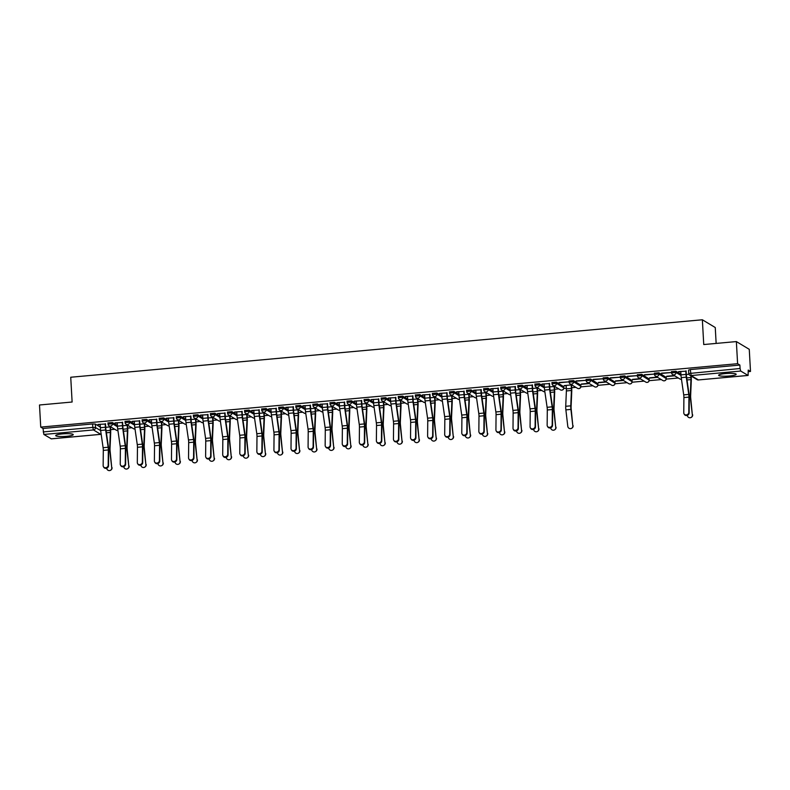 <?xml version="1.0" encoding="UTF-8"?>
<svg xmlns="http://www.w3.org/2000/svg" width="790" height="790" viewBox="0 0 790 790"><rect width="100%" height="100%" fill="white"/><g stroke="black" fill="none" stroke-linecap="round" stroke-linejoin="round"><path stroke-width="1.19" d="M117.394 425.524L112.387 422.522L108.013 422.917M134.468 423.973L129.471 420.961L125.087 421.366M151.542 422.413L146.545 419.411L142.161 419.806M168.625 420.863L163.619 417.861L159.244 418.256M185.699 419.312L180.693 416.3L176.318 416.705M202.773 417.752L197.776 414.75L193.392 415.145M219.857 416.202L214.85 413.2L210.476 413.595M236.931 414.651L231.924 411.639L227.55 412.044M254.005 413.091L249.008 410.089L244.624 410.484M271.079 411.541L266.082 408.539L261.707 408.934M288.162 409.99L283.156 406.978L278.781 407.383M305.236 408.43L300.23 405.428L295.855 405.823M322.31 406.88L317.313 403.868L312.929 404.273M339.394 405.329L334.387 402.317L330.013 402.712M356.468 403.769L351.461 400.767L347.087 401.162M373.542 402.219L368.545 399.207L364.16 399.612M390.615 400.658L385.619 397.656L381.244 398.051M407.699 399.108L402.693 396.106L398.318 396.501M424.773 397.558L419.776 394.546L415.392 394.951M441.847 395.997L436.85 392.995L432.466 393.39M458.931 394.447L453.924 391.445L449.55 391.84M476.005 392.897L470.998 389.885L466.623 390.29M493.079 391.336L488.082 388.334L483.697 388.729M510.162 389.786L505.156 386.784L500.781 387.179M527.236 388.236L522.23 385.224L517.855 385.629M544.31 386.675L539.313 383.673L534.929 384.068M563.695 386.656L556.387 382.113L552.003 382.518M580.769 385.105L573.461 380.563L569.086 380.958M597.852 383.555L590.535 379.012L586.16 379.407M614.926 381.995L607.619 377.452L603.234 377.857M632 380.444L624.692 375.902L620.318 376.297M649.084 378.894L641.766 374.351L637.392 374.746M666.158 377.334L658.85 372.791L654.466 373.196M680.921 374.243L675.924 371.241L671.549 371.636M729.417 375.991A8.789 1.353 176.8 0 0 736.171 374.292A8.789 1.353 176.8 0 0 725.388 373.571A8.789 1.353 176.8 0 0 718.624 375.27A8.789 1.353 176.8 0 0 729.417 375.991M66.478 436.307A8.789 1.353 176.8 0 0 73.243 434.609A8.789 1.353 176.8 0 0 62.459 433.898A8.789 1.353 176.8 0 0 55.695 435.596A8.789 1.353 176.8 0 0 66.478 436.307M110.61 429.671L114.797 429.286M127.684 428.121L131.871 427.736M144.768 426.56L148.954 426.185M161.841 425.01L166.028 424.625M178.915 423.46L183.102 423.075M195.999 421.9L200.176 421.524M213.073 420.349L217.26 419.964M230.147 418.789L234.334 418.414M247.231 417.238L251.408 416.863M264.304 415.688L268.491 415.303M281.378 414.128L285.565 413.753M298.452 412.578L302.639 412.202M315.536 411.027L319.713 410.642M332.61 409.467L336.797 409.092M349.684 407.916L353.871 407.531M366.767 406.366L370.945 405.981M383.841 404.806L388.028 404.431M400.915 403.256L405.102 402.87M417.989 401.705L422.176 401.32M435.073 400.145L439.26 399.77M452.147 398.594L456.334 398.209M469.221 397.034L473.407 396.659M486.304 395.484L490.481 395.109M503.378 393.934L507.565 393.548M520.452 392.373L524.639 391.998M537.526 390.823L541.713 390.448M554.61 389.272L558.797 388.887M563.764 388.433L566.331 388.206M571.683 387.712L575.87 387.337M580.838 386.883L592.944 385.777M597.912 385.332L610.018 384.226M614.995 383.772L627.102 382.676M632.069 382.222L644.176 381.116M649.143 380.671L661.25 379.565M666.217 379.111L678.333 378.015M691.22 376.84L692.307 376.741M748.308 371.646L750.5 371.448L748.219 370.076L748.1 375.447L740.714 371.043L691.132 375.556L698.429 379.941L748.021 375.428M716.145 343.423L715.256 327.524L702.359 319.772L703.742 344.549L736.359 341.576L737.603 363.696L40.734 427.104L39.5 404.994L72.117 402.021L70.735 377.245L702.359 319.772M736.359 341.576L749.266 349.328L750.5 371.448M51.311 438.825L43.855 434.451L43.016 428.476L92.608 423.963L95.314 424.072L100.31 427.084M43.016 428.476L40.734 427.104M739.884 365.059L690.292 369.572L691.132 375.556A2.252 2.173 121 0 1 688.811 373.532L740.072 368.505L739.884 365.059L737.603 363.696M740.072 368.505L740.714 371.043M686.135 371.182L678.6 371.606M661.536 373.423L671.382 372.525L661.516 373.156M674.265 375.566L666.681 376.257M644.452 374.983L654.308 374.085L644.442 374.717M657.191 377.126L649.607 377.818M627.379 376.534L637.234 375.635L627.369 376.267M640.117 378.677L632.523 379.368M610.305 378.084L620.16 377.185L610.285 377.818M623.034 380.227L615.45 380.918M593.231 379.644L603.076 378.746L593.211 379.378M605.96 381.787L598.376 382.478M576.147 381.195L586.002 380.296L576.137 380.928M588.886 383.338L581.292 384.029M559.073 382.745L568.928 381.856L559.063 382.478M571.802 384.888L564.218 385.579M549.524 383.614L541.98 384.039M532.45 385.174L524.906 385.589M515.376 386.725L507.832 387.14M498.293 388.275L490.748 388.7M481.219 389.835L473.674 390.25M464.145 391.386L456.6 391.8M447.061 392.936L439.517 393.361M429.987 394.496L422.443 394.911M412.913 396.047L405.369 396.471M395.829 397.607L388.295 398.022M378.756 399.157L371.211 399.572M361.682 400.708L354.137 401.132M344.608 402.268L337.063 402.683M327.524 403.818L319.98 404.233M310.45 405.369L302.906 405.793M293.376 406.929L285.832 407.344M276.293 408.479L268.758 408.894M259.219 410.03L251.674 410.454M242.145 411.59L234.6 412.005M225.071 413.14L217.526 413.555M207.987 414.691L200.443 415.115M190.913 416.251L183.369 416.666M173.839 417.801L166.295 418.226M156.756 419.362L149.211 419.776M139.682 420.912L132.137 421.327M122.608 422.462L115.064 422.887M105.524 424.023L97.99 424.437M110.472 427.143L111.123 427.084M127.546 425.583L128.197 425.524M144.619 424.032L145.271 423.973M161.703 422.482L162.355 422.423M178.777 420.922L179.429 420.863M195.851 419.372L196.503 419.312M212.935 417.821L213.577 417.762M230.008 416.261L230.66 416.202M247.082 414.711L247.734 414.651M264.156 413.15L264.808 413.091M281.24 411.6L281.892 411.541M298.314 410.05L298.966 409.99M315.388 408.489L316.04 408.43M332.472 406.939L333.113 406.88M349.545 405.389L350.197 405.329M366.619 403.828L367.271 403.769M383.703 402.278L384.345 402.219M400.777 400.728L401.429 400.668M417.851 399.167L418.503 399.108M434.925 397.617L435.576 397.558M452.008 396.067L452.66 396.007M469.082 394.506L469.734 394.447M486.156 392.956L486.808 392.897M503.24 391.396L503.882 391.336M520.314 389.845L520.966 389.786M537.388 388.295L538.039 388.236M554.462 386.735L555.113 386.675M564.238 385.846L566.183 385.668M571.545 385.184L572.197 385.125M581.312 384.296L589.271 383.575M598.386 382.745L606.345 382.014M615.459 381.185L623.419 380.464M632.543 379.635L640.502 378.914M649.617 378.084L657.576 377.353M666.691 376.524L674.65 375.803M678.61 371.873L680.783 371.675M688.939 374.233L686.322 374.47M690.292 369.572L688.623 370.085M554.728 386.448L549.712 386.903M541.999 384.305L544.172 384.108M537.654 387.999L532.628 388.453M524.915 385.856L527.088 385.658M520.571 389.559L515.554 390.013M507.842 387.406L510.014 387.209M503.497 391.109L498.48 391.563M490.768 388.966L492.94 388.769M486.423 392.66L481.406 393.124M473.694 390.517L475.857 390.319M469.349 394.22L464.322 394.674M456.61 392.067L458.783 391.87M452.265 395.77L447.249 396.225M439.536 393.627L441.709 393.43M435.191 397.321L430.175 397.785M422.462 395.178L424.625 394.98M418.117 398.881L413.091 399.335M405.379 396.738L407.551 396.541M401.034 400.431L396.017 400.885M388.305 398.288L390.477 398.091M383.96 401.982L378.943 402.446M371.231 399.839L373.403 399.641M366.886 403.542L361.86 403.996M354.157 401.399L356.32 401.202M349.812 405.092L344.786 405.547M337.073 402.949L339.246 402.752M332.728 406.643L327.712 407.107M319.999 404.5L322.172 404.302M315.654 408.203L310.638 408.657M302.925 406.06L305.088 405.863M298.581 409.753L293.554 410.207M285.842 407.61L288.014 407.413M281.497 411.313L276.48 411.768M268.768 409.161L270.94 408.963M264.423 412.864L259.406 413.318M251.694 410.721L253.867 410.524M247.349 414.414L242.323 414.878M234.61 412.271L236.783 412.074M230.275 415.975L225.249 416.429M217.536 413.822L219.709 413.624M213.191 417.525L208.175 417.979M200.463 415.382L202.635 415.185M196.118 419.075L191.101 419.539M183.389 416.932L185.551 416.735M179.044 420.635L174.017 421.09M166.305 418.493L168.477 418.295M161.96 422.186L156.943 422.64M149.231 420.043L151.404 419.846M144.886 423.736L139.869 424.2M132.157 421.593L134.32 421.396M127.812 425.297L122.786 425.751M115.073 423.154L117.246 422.956M110.728 426.847L105.712 427.301M97.999 424.704L100.172 424.507M680.763 371.409L680.96 374.865A7.1 1.55 84.8 0 0 681.237 377.63L683.715 394.872A4.167 0.909 -95.2 0 1 683.903 397.568L683.765 412.785A2.587 2.301 -30.7 0 0 688.801 412.331L689.147 412.903A2.587 2.301 149.3 0 1 684.407 414.464L684.061 413.881M686.125 370.915L686.332 374.608A5.629 1.234 84.8 0 0 686.55 376.8L689.028 394.042A5.629 1.234 -95.2 0 1 689.285 397.686L689.147 412.903M685.799 370.945L685.996 374.411A7.1 1.55 84.8 0 0 686.273 377.166L688.752 394.407A4.167 0.909 -95.2 0 1 688.939 397.113L688.801 412.331M692.652 414.79A2.587 2.508 57.6 0 1 691.527 417.209L691.22 417.397A2.587 2.508 -122.4 0 0 692.356 414.987L690.746 398.348A4.167 0.909 84.8 0 1 690.638 395.701L691.299 380.346A7.1 1.55 -95.2 0 0 691.27 377.738L691.181 376.06M687.31 415.352L687.32 415.441A2.587 2.508 -122.4 0 0 691.22 417.397M690.845 375.862L690.934 377.531A5.629 1.234 -95.2 0 1 690.954 379.605L690.302 394.961A5.629 1.234 84.8 0 0 690.45 398.545L692.356 414.987M544.152 383.841L544.35 387.298A7.1 1.55 84.8 0 0 544.616 390.062L547.105 407.304A4.167 0.909 -95.2 0 1 547.292 410L547.154 425.218A2.587 2.301 -30.7 0 0 552.19 424.763L552.536 425.336A2.587 2.301 149.3 0 1 547.786 426.896L547.45 426.314M549.514 383.348L549.721 387.041A5.629 1.234 84.8 0 0 549.939 389.233L552.417 406.475A5.629 1.234 -95.2 0 1 552.674 410.119L552.536 425.336M549.188 383.377L549.386 386.843A7.1 1.55 84.8 0 0 549.652 389.598L552.141 406.84A4.167 0.909 -95.2 0 1 552.329 409.536L552.19 424.763M527.078 385.392L527.266 388.858A7.1 1.55 84.8 0 0 527.542 391.613L530.021 408.855A4.167 0.909 -95.2 0 1 530.208 411.55L530.08 426.768A2.587 2.301 -30.7 0 0 535.116 426.314L535.462 426.896A2.587 2.301 149.3 0 1 530.712 428.447L530.367 427.864M532.43 384.908L532.638 388.601A5.629 1.234 84.8 0 0 532.855 390.783L535.344 408.025A5.629 1.234 -95.2 0 1 535.59 411.669L535.462 426.896M532.114 384.937L532.302 388.394A7.1 1.55 84.8 0 0 532.579 391.159L535.057 408.4A4.167 0.909 -95.2 0 1 535.245 411.096L535.116 426.314M509.994 386.942L510.192 390.408A7.1 1.55 84.8 0 0 510.468 393.163L512.947 410.405A4.167 0.909 -95.2 0 1 513.135 413.101L513.006 428.328A2.587 2.301 -30.7 0 0 518.033 427.864L518.378 428.447A2.587 2.301 149.3 0 1 513.638 429.997L513.293 429.414M515.356 386.458L515.564 390.151A5.629 1.234 84.8 0 0 515.781 392.344L518.26 409.585A5.629 1.234 -95.2 0 1 518.517 413.229L518.378 428.447M515.031 386.488L515.228 389.954A7.1 1.55 84.8 0 0 515.505 392.709L517.983 409.951A4.167 0.909 -95.2 0 1 518.171 412.647L518.033 427.864M492.921 388.502L493.118 391.959A7.1 1.55 84.8 0 0 493.394 394.724L495.873 411.965A4.167 0.909 -95.2 0 1 496.061 414.661L495.923 429.879A2.587 2.301 -30.7 0 0 500.959 429.424L501.304 429.997A2.587 2.301 149.3 0 1 496.564 431.557L496.219 430.975M498.283 388.009L498.49 391.702A5.629 1.234 84.8 0 0 498.707 393.894L501.186 411.136A5.629 1.234 -95.2 0 1 501.443 414.78L501.304 429.997M497.957 388.038L498.154 391.504A7.1 1.55 84.8 0 0 498.421 394.259L500.909 411.501A4.167 0.909 -95.2 0 1 501.097 414.197L500.959 429.424M475.847 390.053L476.034 393.519A7.1 1.55 84.8 0 0 476.311 396.274L478.789 413.516A4.167 0.909 -95.2 0 1 478.987 416.212L478.849 431.429A2.587 2.301 -30.7 0 0 483.885 430.975L484.231 431.557A2.587 2.301 149.3 0 1 479.481 433.108L479.135 432.525M481.199 389.569L481.406 393.262A5.629 1.234 84.8 0 0 481.624 395.444L484.112 412.686A5.629 1.234 -95.2 0 1 484.359 416.34L484.231 431.557M480.883 389.598L481.071 393.055A7.1 1.55 84.8 0 0 481.347 395.82L483.826 413.061A4.167 0.909 -95.2 0 1 484.013 415.757L483.885 430.975M458.773 391.603L458.96 395.069A7.1 1.55 84.8 0 0 459.237 397.824L461.716 415.066A4.167 0.909 -95.2 0 1 461.903 417.772L461.775 432.989A2.587 2.301 -30.7 0 0 466.811 432.525L467.147 433.108A2.587 2.301 149.3 0 1 462.407 434.658L462.061 434.085M464.125 391.119L464.332 394.812A5.629 1.234 84.8 0 0 464.55 397.005L467.028 414.246A5.629 1.234 -95.2 0 1 467.285 417.89L467.147 433.108M463.799 391.149L463.997 394.615A7.1 1.55 84.8 0 0 464.273 397.37L466.752 414.612A4.167 0.909 -95.2 0 1 466.939 417.308L466.811 432.525M441.689 393.163L441.887 396.62A7.1 1.55 84.8 0 0 442.163 399.385L444.642 416.626A4.167 0.909 -95.2 0 1 444.829 419.322L444.691 434.54A2.587 2.301 -30.7 0 0 449.727 434.085L450.073 434.658A2.587 2.301 149.3 0 1 445.333 436.218L444.987 435.636M447.051 392.67L447.259 396.363A5.629 1.234 84.8 0 0 447.476 398.555L449.954 415.797A5.629 1.234 -95.2 0 1 450.211 419.441L450.073 434.658M446.725 392.699L446.923 396.165A7.1 1.55 84.8 0 0 447.199 398.92L449.678 416.162A4.167 0.909 -95.2 0 1 449.865 418.868L449.727 434.085M424.615 394.714L424.813 398.18A7.1 1.55 84.8 0 0 425.079 400.935L427.568 418.177A4.167 0.909 -95.2 0 1 427.755 420.873L427.617 436.09A2.587 2.301 -30.7 0 0 432.653 435.636L432.999 436.218A2.587 2.301 149.3 0 1 428.249 437.769L427.904 437.186M429.977 394.23L430.175 397.923A5.629 1.234 84.8 0 0 430.392 400.105L432.881 417.347A5.629 1.234 -95.2 0 1 433.127 421.001L432.999 436.218M429.651 394.259L429.839 397.716A7.1 1.55 84.8 0 0 430.115 400.481L432.604 417.722A4.167 0.909 -95.2 0 1 432.792 420.418L432.653 435.636M407.541 396.274L407.729 399.73A7.1 1.55 84.8 0 0 408.005 402.485L410.484 419.727A4.167 0.909 -95.2 0 1 410.672 422.433L410.543 437.65A2.587 2.301 -30.7 0 0 415.579 437.186L415.925 437.769A2.587 2.301 149.3 0 1 411.175 439.319L410.83 438.746M412.894 395.78L413.101 399.473A5.629 1.234 84.8 0 0 413.318 401.666L415.797 418.907A5.629 1.234 -95.2 0 1 416.053 422.551L415.925 437.769M412.578 395.81L412.765 399.276A7.1 1.55 84.8 0 0 413.042 402.031L415.52 419.273A4.167 0.909 -95.2 0 1 415.708 421.969L415.579 437.186M390.457 397.824L390.655 401.29A7.1 1.55 84.8 0 0 390.932 404.046L393.41 421.287A4.167 0.909 -95.2 0 1 393.598 423.983L393.459 439.201A2.587 2.301 -30.7 0 0 398.496 438.746L398.841 439.329A2.587 2.301 149.3 0 1 394.101 440.879L393.756 440.297M395.82 397.34L396.027 401.034A5.629 1.234 84.8 0 0 396.244 403.216L398.723 420.458A5.629 1.234 -95.2 0 1 398.98 424.102L398.841 439.329M395.494 397.37L395.691 400.826A7.1 1.55 84.8 0 0 395.968 403.581L398.446 420.823A4.167 0.909 -95.2 0 1 398.634 423.529L398.496 438.746M373.384 399.375L373.581 402.841A7.1 1.55 84.8 0 0 373.848 405.596L376.336 422.838A4.167 0.909 -95.2 0 1 376.524 425.534L376.386 440.761A2.587 2.301 -30.7 0 0 381.422 440.297L381.768 440.879A2.587 2.301 149.3 0 1 377.018 442.43L376.682 441.847M378.746 398.891L378.953 402.584A5.629 1.234 84.8 0 0 379.17 404.776L381.649 422.018A5.629 1.234 -95.2 0 1 381.906 425.662L381.768 440.879M378.42 398.92L378.617 402.387A7.1 1.55 84.8 0 0 378.884 405.142L381.373 422.383A4.167 0.909 -95.2 0 1 381.56 425.079L381.422 440.297M356.31 400.935L356.497 404.391A7.1 1.55 84.8 0 0 356.774 407.156L359.253 424.398A4.167 0.909 -95.2 0 1 359.44 427.094L359.312 442.311A2.587 2.301 -30.7 0 0 364.348 441.847L364.694 442.43A2.587 2.301 149.3 0 1 359.944 443.98L359.598 443.407M361.662 400.441L361.869 404.134A5.629 1.234 84.8 0 0 362.087 406.327L364.575 423.568A5.629 1.234 -95.2 0 1 364.822 427.212L364.694 442.43M361.346 400.471L361.534 403.937A7.1 1.55 84.8 0 0 361.81 406.692L364.289 423.934A4.167 0.909 -95.2 0 1 364.476 426.63L364.348 441.847M339.226 402.485L339.424 405.951A7.1 1.55 84.8 0 0 339.7 408.707L342.179 425.948A4.167 0.909 -95.2 0 1 342.366 428.644L342.238 443.862A2.587 2.301 -30.7 0 0 347.264 443.407L347.61 443.99A2.587 2.301 149.3 0 1 342.87 445.54L342.524 444.958M344.588 402.001L344.796 405.695A5.629 1.234 84.8 0 0 345.013 407.877L347.491 425.119A5.629 1.234 -95.2 0 1 347.748 428.763L347.61 443.99M344.262 402.031L344.46 405.487A7.1 1.55 84.8 0 0 344.736 408.242L347.215 425.484A4.167 0.909 -95.2 0 1 347.403 428.19L347.264 443.407M322.152 404.036L322.35 407.502A7.1 1.55 84.8 0 0 322.626 410.257L325.105 427.499A4.167 0.909 -95.2 0 1 325.292 430.195L325.154 445.422A2.587 2.301 -30.7 0 0 330.19 444.958L330.536 445.54A2.587 2.301 149.3 0 1 325.796 447.091L325.45 446.508M327.514 403.552L327.722 407.245A5.629 1.234 84.8 0 0 327.939 409.437L330.418 426.679A5.629 1.234 -95.2 0 1 330.674 430.323L330.536 445.54M327.188 403.581L327.386 407.048A7.1 1.55 84.8 0 0 327.653 409.803L330.141 427.044A4.167 0.909 -95.2 0 1 330.329 429.74L330.19 444.958M573.115 425.672A2.587 2.508 57.6 0 1 571.99 428.081L571.683 428.279A2.587 2.508 -122.4 0 0 572.819 425.859L571.21 409.23A4.167 0.909 84.8 0 1 571.101 406.574L571.763 391.218A7.1 1.55 -95.2 0 0 571.733 388.611L571.525 384.918M566.173 385.401L566.361 388.868A5.629 1.234 -95.2 0 1 566.381 390.941L565.729 406.297A5.629 1.234 84.8 0 0 565.877 409.872L567.783 426.324A2.587 2.508 -122.4 0 0 571.683 428.279M571.21 384.947L571.397 388.413A5.629 1.234 -95.2 0 1 571.417 390.477L570.765 405.833A5.629 1.234 84.8 0 0 570.913 409.418L572.819 425.859M556.042 427.222A2.587 2.508 57.6 0 1 554.916 429.642L554.61 429.829A2.587 2.508 -122.4 0 0 555.735 427.42L554.136 410.78A4.167 0.909 84.8 0 1 554.027 408.124L554.679 392.778A7.1 1.55 -95.2 0 0 554.659 390.161L554.452 386.468M550.689 427.785L550.699 427.874A2.587 2.508 -122.4 0 0 554.61 429.829M554.126 386.498L554.323 389.964A5.629 1.234 -95.2 0 1 554.343 392.038L553.681 407.393A5.629 1.234 84.8 0 0 553.83 410.968L555.735 427.42M538.968 428.782A2.587 2.508 57.6 0 1 537.832 431.192L537.536 431.389A2.587 2.508 -122.4 0 0 538.662 428.97L537.062 412.331A4.167 0.909 84.8 0 1 536.943 409.684L537.605 394.329A7.1 1.55 -95.2 0 0 537.585 391.722L537.378 388.028M533.615 429.335L533.625 429.424A2.587 2.508 -122.4 0 0 537.536 431.389M537.052 388.058L537.249 391.514A5.629 1.234 -95.2 0 1 537.269 393.588L536.607 408.944A5.629 1.234 84.8 0 0 536.756 412.528L538.662 428.97M521.884 430.333A2.587 2.508 57.6 0 1 520.758 432.752L520.462 432.94A2.587 2.508 -122.4 0 0 521.588 430.52L519.978 413.891A4.167 0.909 84.8 0 1 519.869 411.235L520.531 395.879A7.1 1.55 -95.2 0 0 520.501 393.272L520.294 389.579M516.542 430.886L516.551 430.985A2.587 2.508 -122.4 0 0 520.462 432.94M519.978 389.608L520.166 393.074A5.629 1.234 -95.2 0 1 520.185 395.138L519.534 410.494A5.629 1.234 84.8 0 0 519.682 414.079L521.588 430.52M504.81 431.883A2.587 2.508 57.6 0 1 503.684 434.303L503.378 434.49A2.587 2.508 -122.4 0 0 504.504 432.081L502.904 415.441A4.167 0.909 84.8 0 1 502.796 412.795L503.457 397.439A7.1 1.55 -95.2 0 0 503.428 394.822L503.22 391.129M499.458 432.446L499.478 432.535A2.587 2.508 -122.4 0 0 503.378 434.49M502.894 391.159L503.092 394.625A5.629 1.234 -95.2 0 1 503.112 396.699L502.45 412.054A5.629 1.234 84.8 0 0 502.608 415.629L504.504 432.081M487.736 433.443A2.587 2.508 57.6 0 1 486.601 435.853L486.304 436.05A2.587 2.508 -122.4 0 0 487.43 433.631L485.83 416.992A4.167 0.909 84.8 0 1 485.722 414.345L486.373 398.99A7.1 1.55 -95.2 0 0 486.354 396.382L486.146 392.689M482.384 433.996L482.394 434.085A2.587 2.508 -122.4 0 0 486.304 436.05M485.82 392.719L486.018 396.175A5.629 1.234 -95.2 0 1 486.038 398.249L485.376 413.604A5.629 1.234 84.8 0 0 485.524 417.189L487.43 433.631M470.652 434.994A2.587 2.508 57.6 0 1 469.527 437.413L469.23 437.601A2.587 2.508 -122.4 0 0 470.356 435.181L468.756 418.552A4.167 0.909 84.8 0 1 468.638 415.896L469.3 400.54A7.1 1.55 -95.2 0 0 469.27 397.933L469.062 394.24M465.31 435.547L465.32 435.646A2.587 2.508 -122.4 0 0 469.23 437.601M468.747 394.269L468.934 397.735A5.629 1.234 -95.2 0 1 468.964 399.799L468.302 415.155A5.629 1.234 84.8 0 0 468.45 418.74L470.356 435.181M453.579 436.544A2.587 2.508 57.6 0 1 452.453 438.964L452.147 439.151A2.587 2.508 -122.4 0 0 453.282 436.742L451.673 420.102A4.167 0.909 84.8 0 1 451.564 417.456L452.226 402.1A7.1 1.55 -95.2 0 0 452.196 399.493L451.989 395.8M448.236 437.107L448.246 437.196A2.587 2.508 -122.4 0 0 452.147 439.151M451.673 395.829L451.86 399.286A5.629 1.234 -95.2 0 1 451.88 401.36L451.218 416.715A5.629 1.234 84.8 0 0 451.376 420.3L453.282 436.742M436.505 438.104A2.587 2.508 57.6 0 1 435.379 440.514L435.073 440.711A2.587 2.508 -122.4 0 0 436.199 438.292L434.599 421.653A4.167 0.909 84.8 0 1 434.49 419.006L435.142 403.651A7.1 1.55 -95.2 0 0 435.122 401.043L434.915 397.35M431.152 438.657L431.162 438.756A2.587 2.508 -122.4 0 0 435.073 440.711M434.589 397.38L434.786 400.836A5.629 1.234 -95.2 0 1 434.806 402.91L434.144 418.266A5.629 1.234 84.8 0 0 434.293 421.85L436.199 438.292M419.431 439.655A2.587 2.508 57.6 0 1 418.295 442.074L417.999 442.262A2.587 2.508 -122.4 0 0 419.125 439.842L417.525 423.213A4.167 0.909 84.8 0 1 417.406 420.557L418.068 405.201A7.1 1.55 -95.2 0 0 418.048 402.594L417.841 398.901M414.079 440.208L414.088 440.307A2.587 2.508 -122.4 0 0 417.999 442.262M417.515 398.93L417.713 402.396A5.629 1.234 -95.2 0 1 417.732 404.46L417.071 419.816A5.629 1.234 84.8 0 0 417.219 423.401L419.125 439.842M402.347 441.205A2.587 2.508 57.6 0 1 401.221 443.625L400.915 443.812A2.587 2.508 -122.4 0 0 402.051 441.403L400.441 424.763A4.167 0.909 84.8 0 1 400.332 422.117L400.994 406.761A7.1 1.55 -95.2 0 0 400.965 404.154L400.757 400.461M397.005 441.768L397.015 441.857A2.587 2.508 -122.4 0 0 400.915 443.812M400.441 400.49L400.629 403.947A5.629 1.234 -95.2 0 1 400.649 406.021L399.997 421.376A5.629 1.234 84.8 0 0 400.145 424.961L402.051 441.403M385.273 442.765A2.587 2.508 57.6 0 1 384.147 445.175L383.841 445.372A2.587 2.508 -122.4 0 0 384.967 442.953L383.367 426.324A4.167 0.909 84.8 0 1 383.259 423.667L383.92 408.312A7.1 1.55 -95.2 0 0 383.891 405.704L383.683 402.011M379.921 443.318L379.931 443.417A2.587 2.508 -122.4 0 0 383.841 445.372M383.357 402.041L383.555 405.507A5.629 1.234 -95.2 0 1 383.575 407.571L382.913 422.926A5.629 1.234 84.8 0 0 383.071 426.511L384.967 442.953M368.199 444.316A2.587 2.508 57.6 0 1 367.064 446.735L366.767 446.923A2.587 2.508 -122.4 0 0 367.893 444.513L366.293 427.874A4.167 0.909 84.8 0 1 366.185 425.218L366.837 409.862A7.1 1.55 -95.2 0 0 366.817 407.255L366.609 403.562M362.847 444.869L362.857 444.968A2.587 2.508 -122.4 0 0 366.767 446.923M366.284 403.591L366.481 407.057A5.629 1.234 -95.2 0 1 366.501 409.131L365.839 424.477A5.629 1.234 84.8 0 0 365.987 428.062L367.893 444.513M351.115 445.866A2.587 2.508 57.6 0 1 349.99 448.286L349.694 448.473A2.587 2.508 -122.4 0 0 350.819 446.064L349.21 429.424A4.167 0.909 84.8 0 1 349.101 426.778L349.763 411.422A7.1 1.55 -95.2 0 0 349.733 408.815L349.526 405.122M345.773 446.429L345.783 446.518A2.587 2.508 -122.4 0 0 349.694 448.473M349.21 405.151L349.397 408.608A5.629 1.234 -95.2 0 1 349.417 410.682L348.765 426.037A5.629 1.234 84.8 0 0 348.913 429.622L350.819 446.064M334.042 447.426A2.587 2.508 57.6 0 1 332.916 449.836L332.61 450.033A2.587 2.508 -122.4 0 0 333.745 447.614L332.136 430.985A4.167 0.909 84.8 0 1 332.027 428.328L332.689 412.973A7.1 1.55 -95.2 0 0 332.659 410.365L332.452 406.672M328.689 447.979L328.709 448.078A2.587 2.508 -122.4 0 0 332.61 450.033M332.126 406.702L332.323 410.168A5.629 1.234 -95.2 0 1 332.343 412.232L331.682 427.588A5.629 1.234 84.8 0 0 331.84 431.172L333.745 447.614M305.078 405.596L305.276 409.052A7.1 1.55 84.8 0 0 305.542 411.817L308.031 429.059A4.167 0.909 -95.2 0 1 308.219 431.755L308.08 446.972A2.587 2.301 -30.7 0 0 313.116 446.518L313.462 447.091A2.587 2.301 149.3 0 1 308.712 448.651L308.367 448.068M310.431 405.102L310.638 408.795A5.629 1.234 84.8 0 0 310.855 410.988L313.344 428.229A5.629 1.234 -95.2 0 1 313.591 431.873L313.462 447.091M310.115 405.132L310.302 408.598A7.1 1.55 84.8 0 0 310.579 411.353L313.057 428.595A4.167 0.909 -95.2 0 1 313.245 431.291L313.116 446.518M316.968 448.977A2.587 2.508 57.6 0 1 315.842 451.396L315.536 451.584A2.587 2.508 -122.4 0 0 316.662 449.174L315.062 432.535A4.167 0.909 84.8 0 1 314.953 429.879L315.605 414.533A7.1 1.55 -95.2 0 0 315.585 411.916L315.378 408.223M311.615 449.54L311.625 449.629A2.587 2.508 -122.4 0 0 315.536 451.584M315.052 408.252L315.25 411.718A5.629 1.234 -95.2 0 1 315.269 413.792L314.608 429.148A5.629 1.234 84.8 0 0 314.756 432.723L316.662 449.174M288.004 407.146L288.192 410.612A7.1 1.55 84.8 0 0 288.469 413.368L290.947 430.609A4.167 0.909 -95.2 0 1 291.135 433.305L291.006 448.523A2.587 2.301 -30.7 0 0 296.043 448.068L296.388 448.651A2.587 2.301 149.3 0 1 291.638 450.201L291.293 449.619M293.357 406.662L293.564 410.356A5.629 1.234 84.8 0 0 293.781 412.538L296.26 429.78A5.629 1.234 -95.2 0 1 296.517 433.424L296.388 448.651M293.041 406.692L293.228 410.148A7.1 1.55 84.8 0 0 293.505 412.913L295.983 430.155A4.167 0.909 -95.2 0 1 296.171 432.851L296.043 448.068M299.884 450.537A2.587 2.508 57.6 0 1 298.758 452.947L298.462 453.144A2.587 2.508 -122.4 0 0 299.588 450.725L297.988 434.085A4.167 0.909 84.8 0 1 297.87 431.439L298.531 416.083A7.1 1.55 -95.2 0 0 298.501 413.476L298.304 409.783M294.542 451.09L294.551 451.179A2.587 2.508 -122.4 0 0 298.462 453.144M297.978 409.812L298.166 413.269A5.629 1.234 -95.2 0 1 298.195 415.343L297.534 430.698A5.629 1.234 84.8 0 0 297.682 434.283L299.588 450.725M270.921 408.697L271.118 412.163A7.1 1.55 84.8 0 0 271.395 414.918L273.873 432.16A4.167 0.909 -95.2 0 1 274.061 434.856L273.923 450.083A2.587 2.301 -30.7 0 0 278.959 449.619L279.304 450.201A2.587 2.301 149.3 0 1 274.565 451.752L274.219 451.169M276.283 408.213L276.49 411.906A5.629 1.234 84.8 0 0 276.707 414.098L279.186 431.34A5.629 1.234 -95.2 0 1 279.443 434.984L279.304 450.201M275.957 408.242L276.154 411.709A7.1 1.55 84.8 0 0 276.431 414.464L278.91 431.705A4.167 0.909 -95.2 0 1 279.097 434.401L278.959 449.619M282.81 452.087A2.587 2.508 57.6 0 1 281.684 454.507L281.378 454.694A2.587 2.508 -122.4 0 0 282.514 452.275L280.904 435.646A4.167 0.909 84.8 0 1 280.796 432.989L281.457 417.634A7.1 1.55 -95.2 0 0 281.428 415.026L281.22 411.333M277.468 452.64L277.478 452.739A2.587 2.508 -122.4 0 0 281.378 454.694M280.904 411.363L281.092 414.829A5.629 1.234 -95.2 0 1 281.112 416.893L280.46 432.249A5.629 1.234 84.8 0 0 280.608 435.833L282.514 452.275M253.847 410.257L254.044 413.713A7.1 1.55 84.8 0 0 254.311 416.478L256.799 433.72A4.167 0.909 -95.2 0 1 256.987 436.416L256.849 451.633A2.587 2.301 -30.7 0 0 261.885 451.179L262.231 451.752A2.587 2.301 149.3 0 1 257.481 453.312L257.145 452.729M259.209 409.763L259.416 413.456A5.629 1.234 84.8 0 0 259.634 415.649L262.112 432.89A5.629 1.234 -95.2 0 1 262.369 436.534L262.231 451.752M258.883 409.793L259.081 413.259A7.1 1.55 84.8 0 0 259.347 416.014L261.836 433.256A4.167 0.909 -95.2 0 1 262.023 435.952L261.885 451.179M265.736 453.638A2.587 2.508 57.6 0 1 264.611 456.057L264.304 456.245A2.587 2.508 -122.4 0 0 265.43 453.835L263.83 437.196A4.167 0.909 84.8 0 1 263.722 434.549L264.374 419.194A7.1 1.55 -95.2 0 0 264.354 416.577L264.146 412.884M260.384 454.201L260.394 454.29A2.587 2.508 -122.4 0 0 264.304 456.245M263.821 412.913L264.018 416.379A5.629 1.234 -95.2 0 1 264.038 418.453L263.376 433.809A5.629 1.234 84.8 0 0 263.524 437.384L265.43 453.835M236.773 411.807L236.961 415.273A7.1 1.55 84.8 0 0 237.237 418.029L239.716 435.27A4.167 0.909 -95.2 0 1 239.903 437.966L239.775 453.184A2.587 2.301 -30.7 0 0 244.811 452.729L245.157 453.312A2.587 2.301 149.3 0 1 240.407 454.862L240.061 454.28M242.125 411.323L242.333 415.017A5.629 1.234 84.8 0 0 242.55 417.199L245.038 434.441A5.629 1.234 -95.2 0 1 245.285 438.094L245.157 453.312M241.809 411.353L241.997 414.809A7.1 1.55 84.8 0 0 242.273 417.574L244.752 434.816A4.167 0.909 -95.2 0 1 244.94 437.512L244.811 452.729M248.662 455.198A2.587 2.508 57.6 0 1 247.527 457.608L247.231 457.805A2.587 2.508 -122.4 0 0 248.356 455.386L246.757 438.746A4.167 0.909 84.8 0 1 246.638 436.1L247.3 420.744A7.1 1.55 -95.2 0 0 247.28 418.137L247.072 414.444M243.31 455.751L243.32 455.84A2.587 2.508 -122.4 0 0 247.231 457.805M246.747 414.474L246.944 417.93A5.629 1.234 -95.2 0 1 246.964 420.004L246.302 435.359A5.629 1.234 84.8 0 0 246.45 438.944L248.356 455.386M219.689 413.358L219.887 416.824A7.1 1.55 84.8 0 0 220.163 419.579L222.642 436.821A4.167 0.909 -95.2 0 1 222.829 439.526L222.701 454.744A2.587 2.301 -30.7 0 0 227.727 454.28L228.073 454.862A2.587 2.301 149.3 0 1 223.333 456.413L222.987 455.84M225.051 412.874L225.259 416.567A5.629 1.234 84.8 0 0 225.476 418.759L227.955 436.001A5.629 1.234 -95.2 0 1 228.211 439.645L228.073 454.862M224.725 412.903L224.923 416.37A7.1 1.55 84.8 0 0 225.199 419.125L227.678 436.366A4.167 0.909 -95.2 0 1 227.866 439.062L227.727 454.28M231.579 456.748A2.587 2.508 57.6 0 1 230.453 459.168L230.157 459.355A2.587 2.508 -122.4 0 0 231.282 456.936L229.673 440.307A4.167 0.909 84.8 0 1 229.564 437.65L230.226 422.295A7.1 1.55 -95.2 0 0 230.196 419.688L229.989 415.994M226.236 457.301L226.246 457.4A2.587 2.508 -122.4 0 0 230.157 459.355M229.673 416.024L229.86 419.49A5.629 1.234 -95.2 0 1 229.88 421.554L229.228 436.91A5.629 1.234 84.8 0 0 229.377 440.494L231.282 456.936M202.615 414.918L202.813 418.374A7.1 1.55 84.8 0 0 203.089 421.139L205.568 438.381A4.167 0.909 -95.2 0 1 205.756 441.077L205.617 456.294A2.587 2.301 -30.7 0 0 210.654 455.84L210.999 456.413A2.587 2.301 149.3 0 1 206.259 457.973L205.914 457.39M207.977 414.424L208.185 418.117A5.629 1.234 84.8 0 0 208.402 420.31L210.881 437.551A5.629 1.234 -95.2 0 1 211.137 441.195L210.999 456.413M207.651 414.454L207.849 417.92A7.1 1.55 84.8 0 0 208.116 420.675L210.604 437.917A4.167 0.909 -95.2 0 1 210.792 440.623L210.654 455.84M214.505 458.299A2.587 2.508 57.6 0 1 213.379 460.718L213.073 460.906A2.587 2.508 -122.4 0 0 214.199 458.496L212.599 441.857A4.167 0.909 84.8 0 1 212.49 439.21L213.152 423.855A7.1 1.55 -95.2 0 0 213.122 421.248L212.915 417.555M209.153 458.862L209.172 458.951A2.587 2.508 -122.4 0 0 213.073 460.906M212.589 417.584L212.786 421.04A5.629 1.234 -95.2 0 1 212.806 423.114L212.145 438.47A5.629 1.234 84.8 0 0 212.303 442.054L214.199 458.496M185.541 416.468L185.729 419.934A7.1 1.55 84.8 0 0 186.006 422.69L188.494 439.931A4.167 0.909 -95.2 0 1 188.682 442.627L188.543 457.844A2.587 2.301 -30.7 0 0 193.58 457.39L193.925 457.973A2.587 2.301 149.3 0 1 189.175 459.523L188.83 458.941M190.894 415.984L191.101 419.678A5.629 1.234 84.8 0 0 191.318 421.86L193.807 439.102A5.629 1.234 -95.2 0 1 194.054 442.756L193.925 457.973M190.578 416.014L190.765 419.47A7.1 1.55 84.8 0 0 191.042 422.235L193.52 439.477A4.167 0.909 -95.2 0 1 193.708 442.173L193.58 457.39M197.431 459.859A2.587 2.508 57.6 0 1 196.295 462.269L195.999 462.466A2.587 2.508 -122.4 0 0 197.125 460.047L195.525 443.407A4.167 0.909 84.8 0 1 195.416 440.761L196.068 425.405A7.1 1.55 -95.2 0 0 196.048 422.798L195.841 419.105M192.079 460.412L192.089 460.511A2.587 2.508 -122.4 0 0 195.999 462.466M195.515 419.135L195.713 422.591A5.629 1.234 -95.2 0 1 195.732 424.665L195.071 440.02A5.629 1.234 84.8 0 0 195.219 443.605L197.125 460.047M168.468 418.029L168.655 421.485A7.1 1.55 84.8 0 0 168.932 424.24L171.41 441.482A4.167 0.909 -95.2 0 1 171.598 444.187L171.469 459.405A2.587 2.301 -30.7 0 0 176.506 458.941L176.842 459.523A2.587 2.301 149.3 0 1 172.102 461.074L171.756 460.501M173.82 417.535L174.027 421.228A5.629 1.234 84.8 0 0 174.244 423.42L176.723 440.662A5.629 1.234 -95.2 0 1 176.98 444.306L176.842 459.523M173.494 417.564L173.691 421.031A7.1 1.55 84.8 0 0 173.968 423.786L176.447 441.027A4.167 0.909 -95.2 0 1 176.634 443.723L176.506 458.941M180.347 461.409A2.587 2.508 57.6 0 1 179.221 463.829L178.925 464.016A2.587 2.508 -122.4 0 0 180.051 461.597L178.451 444.968A4.167 0.909 84.8 0 1 178.333 442.311L178.994 426.956A7.1 1.55 -95.2 0 0 178.965 424.349L178.757 420.655M175.005 461.962L175.015 462.061A2.587 2.508 -122.4 0 0 178.925 464.016M178.441 420.685L178.629 424.151A5.629 1.234 -95.2 0 1 178.659 426.215L177.997 441.571A5.629 1.234 84.8 0 0 178.145 445.155L180.051 461.597M151.384 419.579L151.581 423.045A7.1 1.55 84.8 0 0 151.858 425.8L154.336 443.042A4.167 0.909 -95.2 0 1 154.524 445.738L154.386 460.955A2.587 2.301 -30.7 0 0 159.422 460.501L159.768 461.084A2.587 2.301 149.3 0 1 155.028 462.634L154.682 462.051M156.746 419.095L156.953 422.788A5.629 1.234 84.8 0 0 157.171 424.971L159.649 442.212A5.629 1.234 -95.2 0 1 159.906 445.856L159.768 461.084M156.42 419.125L156.618 422.581A7.1 1.55 84.8 0 0 156.894 425.336L159.373 442.578A4.167 0.909 -95.2 0 1 159.56 445.284L159.422 460.501M163.273 462.96A2.587 2.508 57.6 0 1 162.148 465.379L161.841 465.567A2.587 2.508 -122.4 0 0 162.977 463.157L161.367 446.518A4.167 0.909 84.8 0 1 161.259 443.871L161.92 428.516A7.1 1.55 -95.2 0 0 161.891 425.909L161.683 422.216M157.931 463.523L157.941 463.612A2.587 2.508 -122.4 0 0 161.841 465.567M161.367 422.245L161.555 425.701A5.629 1.234 -95.2 0 1 161.575 427.775L160.913 443.131A5.629 1.234 84.8 0 0 161.071 446.715L162.977 463.157M134.31 421.129L134.507 424.595A7.1 1.55 84.8 0 0 134.774 427.351L137.263 444.592A4.167 0.909 -95.2 0 1 137.45 447.288L137.312 462.515A2.587 2.301 -30.7 0 0 142.348 462.051L142.694 462.634A2.587 2.301 149.3 0 1 137.944 464.184L137.598 463.602M139.672 420.645L139.869 424.339A5.629 1.234 84.8 0 0 140.087 426.531L142.575 443.773A5.629 1.234 -95.2 0 1 142.822 447.416L142.694 462.634M139.346 420.675L139.534 424.141A7.1 1.55 84.8 0 0 139.81 426.896L142.299 444.138A4.167 0.909 -95.2 0 1 142.486 446.834L142.348 462.051M146.199 464.52A2.587 2.508 57.6 0 1 145.074 466.93L144.768 467.127A2.587 2.508 -122.4 0 0 145.893 464.708L144.294 448.078A4.167 0.909 84.8 0 1 144.185 445.422L144.837 430.066A7.1 1.55 -95.2 0 0 144.817 427.459L144.609 423.766M140.847 465.073L140.857 465.172A2.587 2.508 -122.4 0 0 144.768 467.127M144.284 423.796L144.481 427.262A5.629 1.234 -95.2 0 1 144.501 429.326L143.839 444.681A5.629 1.234 84.8 0 0 143.987 448.266L145.893 464.708M117.236 422.69L117.424 426.146A7.1 1.55 84.8 0 0 117.7 428.911L120.179 446.153A4.167 0.909 -95.2 0 1 120.366 448.848L120.238 464.066A2.587 2.301 -30.7 0 0 125.274 463.602L125.62 464.184A2.587 2.301 149.3 0 1 120.87 465.735L120.524 465.162M122.588 422.196L122.796 425.889A5.629 1.234 84.8 0 0 123.013 428.081L125.492 445.323A5.629 1.234 -95.2 0 1 125.748 448.967L125.62 464.184M122.272 422.225L122.46 425.692A7.1 1.55 84.8 0 0 122.736 428.447L125.215 445.688A4.167 0.909 -95.2 0 1 125.403 448.384L125.274 463.602M129.125 466.07A2.587 2.508 57.6 0 1 127.99 468.49L127.694 468.677A2.587 2.508 -122.4 0 0 128.819 466.268L127.22 449.629A4.167 0.909 84.8 0 1 127.101 446.972L127.763 431.617A7.1 1.55 -95.2 0 0 127.743 429.01L127.536 425.316M123.773 466.623L123.783 466.722A2.587 2.508 -122.4 0 0 127.694 468.677M127.21 425.346L127.407 428.812A5.629 1.234 -95.2 0 1 127.427 430.886L126.765 446.232A5.629 1.234 84.8 0 0 126.914 449.816L128.819 466.268M100.152 424.24L100.35 427.706A7.1 1.55 84.8 0 0 100.626 430.461L103.105 447.703A4.167 0.909 -95.2 0 1 103.293 450.399L103.154 465.616A2.587 2.301 -30.7 0 0 108.191 465.162L108.536 465.745A2.587 2.301 149.3 0 1 103.796 467.295L103.451 466.712M105.514 423.756L105.722 427.449A5.629 1.234 84.8 0 0 105.939 429.632L108.418 446.873A5.629 1.234 -95.2 0 1 108.674 450.517L108.536 465.745M105.189 423.786L105.386 427.242A7.1 1.55 84.8 0 0 105.663 429.997L108.141 447.239A4.167 0.909 -95.2 0 1 108.329 449.945L108.191 465.162M112.042 467.621A2.587 2.508 57.6 0 1 110.916 470.04L110.61 470.228A2.587 2.508 -122.4 0 0 111.746 467.818L110.136 451.179A4.167 0.909 84.8 0 1 110.027 448.532L110.689 433.177A7.1 1.55 -95.2 0 0 110.659 430.57L110.452 426.876M106.699 468.184L106.709 468.273A2.587 2.508 -122.4 0 0 110.61 470.228M110.136 426.906L110.324 430.362A5.629 1.234 -95.2 0 1 110.343 432.436L109.692 447.792A5.629 1.234 84.8 0 0 109.84 451.376L111.746 467.818M117.937 430.52A2.252 2.173 -59 0 1 116.406 430.264L109.109 425.869A2.252 2.173 -59 0 1 108.082 424.141L112.457 423.746L117.463 426.748M112.387 422.522L112.457 423.746A2.252 2.173 121 0 1 110.393 426.166A2.252 2.173 -59 0 1 109.109 425.869A2.252 2.252 0 0 1 108.023 424.062L107.953 422.848M135.011 428.96A2.252 2.173 -59 0 1 133.49 428.703L126.183 424.319A2.252 2.173 -59 0 1 125.156 422.591L129.53 422.186L134.547 425.198M129.471 420.961L129.53 422.186A2.252 2.173 121 0 1 127.467 424.605A2.252 2.173 -59 0 1 126.183 424.319A2.252 2.252 0 0 1 125.097 422.512L125.027 421.287M152.085 427.41A2.252 2.173 -59 0 1 150.564 427.153L143.267 422.769A2.252 2.173 -59 0 1 142.23 421.031L146.614 420.635L151.621 423.647M146.545 419.411L146.614 420.635A2.252 2.173 121 0 1 144.55 423.055A2.252 2.173 -59 0 1 143.267 422.769A2.252 2.252 0 0 1 142.17 420.961L142.101 419.737M169.159 425.859A2.252 2.173 -59 0 1 167.638 425.603L160.34 421.208A2.252 2.173 -59 0 1 159.313 419.48L163.688 419.075L168.695 422.087M163.619 417.861L163.688 419.075A2.252 2.173 121 0 1 161.624 421.505A2.252 2.173 -59 0 1 160.34 421.208A2.252 2.252 0 0 1 159.254 419.401L159.185 418.187M186.243 424.299A2.252 2.173 -59 0 1 184.722 424.042L177.414 419.658A2.252 2.173 -59 0 1 176.387 417.92L180.762 417.525L185.769 420.537M180.693 416.3L180.762 417.525A2.252 2.173 121 0 1 178.698 419.944A2.252 2.173 -59 0 1 177.414 419.658A2.252 2.252 0 0 1 176.328 417.851L176.259 416.626M203.316 422.749A2.252 2.173 -59 0 1 201.796 422.492L194.488 418.098A2.252 2.173 -59 0 1 193.461 416.37L197.846 415.975L202.852 418.986M197.776 414.75L197.846 415.975A2.252 2.173 121 0 1 195.782 418.394A2.252 2.173 -59 0 1 194.488 418.098A2.252 2.252 0 0 1 193.402 416.3L193.333 415.076M220.39 421.188A2.252 2.173 -59 0 1 218.869 420.942L211.572 416.547A2.252 2.173 -59 0 1 210.545 414.819L214.919 414.414L219.926 417.426M214.85 413.2L214.919 414.414A2.252 2.173 121 0 1 212.856 416.844A2.252 2.173 -59 0 1 211.572 416.547A2.252 2.252 0 0 1 210.476 414.74L210.417 413.526M237.474 419.638A2.252 2.173 -59 0 1 235.943 419.381L228.646 414.997A2.252 2.173 -59 0 1 227.619 413.259L231.993 412.864L237 415.876M231.924 411.639L231.993 412.864A2.252 2.173 121 0 1 229.93 415.283A2.252 2.173 -59 0 1 228.646 414.997A2.252 2.252 0 0 1 227.56 413.19L227.49 411.965M253.027 417.831A2.252 2.252 0 0 0 254.548 418.117A2.252 2.173 -59 0 1 253.027 417.831L245.72 413.437A2.252 2.173 -59 0 1 244.693 411.709L249.077 411.313L254.084 414.316M249.008 410.089L249.077 411.313A2.252 2.173 121 0 1 247.003 413.733A2.252 2.173 -59 0 1 245.72 413.437A2.252 2.252 0 0 1 244.633 411.639L244.564 410.415M271.622 416.528A2.252 2.173 -59 0 1 270.101 416.271L262.803 411.886A2.252 2.173 -59 0 1 261.767 410.158L266.151 409.753L271.158 412.765M266.082 408.539L266.151 409.753A2.252 2.173 121 0 1 264.087 412.183A2.252 2.173 -59 0 1 262.803 411.886A2.252 2.252 0 0 1 261.707 410.079L261.638 408.855M287.175 414.72A2.252 2.252 0 0 0 288.706 415.017A2.252 2.173 -59 0 1 287.175 414.72L279.877 410.336A2.252 2.173 -59 0 1 278.85 408.598L283.225 408.203L288.231 411.215M283.156 406.978L283.225 408.203A2.252 2.173 121 0 1 281.161 410.622A2.252 2.173 -59 0 1 279.877 410.336A2.252 2.252 0 0 1 278.791 408.529L278.722 407.304M305.779 413.427A2.252 2.173 -59 0 1 304.259 413.17L296.951 408.776A2.252 2.173 -59 0 1 295.924 407.048L300.299 406.653L305.315 409.654M300.23 405.428L300.299 406.653A2.252 2.173 121 0 1 298.235 409.072A2.252 2.173 -59 0 1 296.951 408.776A2.252 2.252 0 0 1 295.865 406.978L295.796 405.754M321.332 411.61A2.252 2.252 0 0 0 322.863 411.906A2.252 2.173 -59 0 1 321.332 411.61L314.025 407.225A2.252 2.173 -59 0 1 312.998 405.497L317.382 405.092L322.389 408.104M317.313 403.868L317.382 405.092A2.252 2.173 121 0 1 315.319 407.522A2.252 2.173 -59 0 1 314.025 407.225A2.252 2.252 0 0 1 312.939 405.418L312.87 404.194M339.927 410.316A2.252 2.173 -59 0 1 338.406 410.059L331.109 405.675A2.252 2.173 -59 0 1 330.082 403.937L334.456 403.542L339.463 406.554M334.387 402.317L334.456 403.542A2.252 2.173 121 0 1 332.393 405.961A2.252 2.173 -59 0 1 331.109 405.675A2.252 2.252 0 0 1 330.022 403.868L329.953 402.643M355.48 408.509A2.252 2.252 0 0 0 357.011 408.795A2.252 2.173 -59 0 1 355.48 408.509L348.183 404.115A2.252 2.173 -59 0 1 347.156 402.387L351.53 401.992L356.537 404.994M351.461 400.767L351.53 401.992A2.252 2.173 121 0 1 349.466 404.411A2.252 2.173 -59 0 1 348.183 404.115A2.252 2.252 0 0 1 347.096 402.308L347.027 401.093M374.085 407.206A2.252 2.173 -59 0 1 372.564 406.949L365.257 402.564A2.252 2.173 -59 0 1 364.229 400.836L368.614 400.431L373.621 403.443M368.545 399.207L368.614 400.431A2.252 2.173 121 0 1 366.54 402.851A2.252 2.173 -59 0 1 365.257 402.564A2.252 2.252 0 0 1 364.17 400.757L364.101 399.533M389.638 405.398A2.252 2.252 0 0 0 391.168 405.685A2.252 2.173 -59 0 1 389.638 405.398L382.34 401.014A2.252 2.173 -59 0 1 381.303 399.276L385.688 398.881L390.695 401.893M385.619 397.656L385.688 398.881A2.252 2.173 121 0 1 383.624 401.3A2.252 2.173 -59 0 1 382.34 401.014A2.252 2.252 0 0 1 381.244 399.207L381.175 397.982M408.242 404.105A2.252 2.173 -59 0 1 406.712 403.848L399.414 399.454A2.252 2.173 -59 0 1 398.387 397.726L402.762 397.321L407.768 400.332M402.693 396.106L402.762 397.321A2.252 2.173 121 0 1 400.698 399.75A2.252 2.173 -59 0 1 399.414 399.454A2.252 2.252 0 0 1 398.328 397.647L398.259 396.432M425.316 402.545A2.252 2.173 -59 0 1 423.796 402.288L416.488 397.903A2.252 2.173 -59 0 1 415.461 396.165L419.836 395.77L424.852 398.782M419.776 394.546L419.836 395.77A2.252 2.173 121 0 1 417.772 398.19A2.252 2.173 -59 0 1 416.488 397.903A2.252 2.252 0 0 1 415.402 396.096L415.333 394.872M442.39 400.994A2.252 2.173 -59 0 1 440.869 400.737L433.572 396.343A2.252 2.173 -59 0 1 432.535 394.615L436.919 394.22L441.926 397.232M436.85 392.995L436.919 394.22A2.252 2.173 121 0 1 434.856 396.639A2.252 2.173 -59 0 1 433.572 396.343A2.252 2.252 0 0 1 432.476 394.546L432.406 393.321M459.464 399.434A2.252 2.173 -59 0 1 457.943 399.187L450.646 394.793A2.252 2.173 -59 0 1 449.619 393.065L453.993 392.66L459 395.672M453.924 391.445L453.993 392.66A2.252 2.173 121 0 1 451.929 395.089A2.252 2.173 -59 0 1 450.646 394.793A2.252 2.252 0 0 1 449.559 392.986L449.49 391.771M476.548 397.884A2.252 2.173 -59 0 1 475.027 397.627L467.719 393.242A2.252 2.173 -59 0 1 466.693 391.504L471.067 391.109L476.074 394.121M470.998 389.885L471.067 391.109A2.252 2.173 121 0 1 469.003 393.529A2.252 2.173 -59 0 1 467.719 393.242A2.252 2.252 0 0 1 466.633 391.435L466.564 390.211M493.622 396.333A2.252 2.173 -59 0 1 492.101 396.076L484.793 391.682A2.252 2.173 -59 0 1 483.766 389.954L488.151 389.559L493.158 392.561M488.082 388.334L488.151 389.559A2.252 2.173 121 0 1 486.087 391.978A2.252 2.173 -59 0 1 484.793 391.682A2.252 2.252 0 0 1 483.707 389.885L483.638 388.66M510.695 394.773A2.252 2.173 -59 0 1 509.175 394.516L501.877 390.132A2.252 2.173 -59 0 1 500.85 388.404L505.225 387.999L510.231 391.01M505.156 386.784L505.225 387.999A2.252 2.173 121 0 1 503.161 390.428A2.252 2.173 -59 0 1 501.877 390.132A2.252 2.252 0 0 1 500.781 388.325L500.722 387.1M527.779 393.223A2.252 2.173 -59 0 1 526.249 392.966L518.951 388.581A2.252 2.173 -59 0 1 517.924 386.843L522.299 386.448L527.305 389.46M522.23 385.224L522.299 386.448A2.252 2.173 121 0 1 520.235 388.868A2.252 2.173 -59 0 1 518.951 388.581A2.252 2.252 0 0 1 517.865 386.774L517.796 385.55M543.332 391.415A2.252 2.252 0 0 0 544.853 391.702A2.252 2.173 -59 0 1 543.332 391.415L536.025 387.021A2.252 2.173 -59 0 1 534.998 385.293L539.382 384.898L544.389 387.9M539.313 383.673L539.382 384.898A2.252 2.173 121 0 1 537.309 387.317A2.252 2.173 -59 0 1 536.025 387.021A2.252 2.252 0 0 1 534.939 385.224L534.87 383.999M563.685 386.507L563.754 387.732A2.252 2.173 -59 0 1 560.406 389.855L553.109 385.471A2.252 2.173 -59 0 1 552.072 383.743L556.456 383.338L563.764 387.89M556.387 382.113L556.456 383.338A2.252 2.173 121 0 1 554.392 385.767A2.252 2.173 -59 0 1 553.109 385.471A2.252 2.252 0 0 1 552.013 383.663L551.943 382.439M580.769 384.957L580.828 386.172A2.252 2.173 -59 0 1 577.48 388.305L570.183 383.92A2.252 2.173 -59 0 1 569.156 382.182L573.53 381.787L580.838 386.33M573.461 380.563L573.53 381.787A2.252 2.173 121 0 1 571.466 384.207A2.252 2.173 -59 0 1 570.183 383.92A2.252 2.252 0 0 1 569.096 382.113L569.027 380.889M597.842 383.397L597.912 384.621A2.252 2.173 -59 0 1 594.564 386.754L587.256 382.36A2.252 2.173 -59 0 1 586.229 380.632L590.604 380.237L597.912 384.779M590.535 379.012L590.604 380.237A2.252 2.173 121 0 1 588.54 382.656A2.252 2.173 -59 0 1 587.256 382.36A2.252 2.252 0 0 1 586.17 380.553L586.101 379.338M614.916 381.847L614.985 383.071A2.252 2.173 -59 0 1 611.638 385.194L604.33 380.81A2.252 2.173 -59 0 1 603.303 379.082L607.688 378.677L614.985 383.219M607.619 377.452L607.688 378.677A2.252 2.173 121 0 1 605.624 381.096A2.252 2.173 -59 0 1 604.33 380.81A2.252 2.252 0 0 1 603.244 379.003L603.175 377.778M631.99 380.286L632.059 381.511A2.252 2.173 -59 0 1 628.712 383.644L621.414 379.259A2.252 2.173 -59 0 1 620.387 377.521L624.762 377.126L632.069 381.669M624.692 375.902L624.762 377.126A2.252 2.173 121 0 1 622.698 379.546A2.252 2.173 -59 0 1 621.414 379.259A2.252 2.252 0 0 1 620.328 377.452L620.259 376.228M649.074 378.736L649.143 379.96A2.252 2.173 -59 0 1 645.786 382.093L638.488 377.699A2.252 2.173 -59 0 1 637.461 375.971L641.836 375.566L649.143 380.118M641.766 374.351L641.836 375.566A2.252 2.173 121 0 1 639.772 377.995A2.252 2.173 -59 0 1 638.488 377.699A2.252 2.252 0 0 1 637.402 375.892L637.332 374.677M666.148 377.185L666.217 378.41A2.252 2.173 -59 0 1 662.869 380.533L655.562 376.149A2.252 2.173 -59 0 1 654.535 374.411L658.919 374.016L666.217 378.558M658.85 372.791L658.919 374.016A2.252 2.173 121 0 1 656.846 376.435A2.252 2.173 -59 0 1 655.562 376.149A2.252 2.252 0 0 1 654.476 374.341L654.406 373.117M679.943 378.983A2.252 2.252 0 0 0 681.474 379.269A2.252 2.173 -59 0 1 679.943 378.983L672.645 374.588A2.252 2.173 -59 0 1 671.609 372.86L675.993 372.465L681 375.477M675.924 371.241L675.993 372.465A2.252 2.173 121 0 1 673.929 374.885A2.252 2.173 -59 0 1 672.645 374.588A2.252 2.252 0 0 1 671.549 372.791L671.48 371.567M95.314 424.072L95.501 427.518L100.646 430.609M51.152 438.845L100.745 434.332L93.437 429.938L43.855 434.451M92.608 423.963L92.805 427.41L95.501 427.518A2.252 2.173 -59 0 1 93.437 429.938L92.805 427.41L43.213 431.923M748.1 375.447L698.429 379.941A2.252 2.173 121 0 1 697.145 379.654A2.252 2.252 0 0 0 698.508 379.96L698.587 379.931M685.996 374.411L680.96 374.865M688.752 394.407L683.715 394.872M686.273 377.166L681.237 377.63M688.939 397.113L683.903 397.568M686.707 377.916L690.934 377.531M689.275 398.644L690.45 398.545M689.157 395.059L690.302 394.961M687.004 379.96L690.954 379.605M549.386 386.843L544.35 387.298M552.141 406.84L547.105 407.304M549.652 389.598L544.616 390.062M552.329 409.536L547.292 410M532.302 388.394L527.266 388.858M535.057 408.4L530.021 408.855M532.579 391.159L527.542 391.613M535.245 411.096L530.208 411.55M515.228 389.954L510.192 390.408M517.983 409.951L512.947 410.405M515.505 392.709L510.468 393.163M518.171 412.647L513.135 413.101M498.154 391.504L493.118 391.959M500.909 411.501L495.873 411.965M498.421 394.259L493.394 394.724M501.097 414.197L496.061 414.661M481.071 393.055L476.034 393.519M483.826 413.061L478.789 413.516M481.347 395.82L476.311 396.274M484.013 415.757L478.987 416.212M463.997 394.615L458.96 395.069M466.752 414.612L461.716 415.066M464.273 397.37L459.237 397.824M466.939 417.308L461.903 417.772M446.923 396.165L441.887 396.62M449.678 416.162L444.642 416.626M447.199 398.92L442.163 399.385M449.865 418.868L444.829 419.322M429.839 397.716L424.813 398.18M432.604 417.722L427.568 418.177M430.115 400.481L425.079 400.935M432.792 420.418L427.755 420.873M412.765 399.276L407.729 399.73M415.52 419.273L410.484 419.727M413.042 402.031L408.005 402.485M415.708 421.969L410.672 422.433M395.691 400.826L390.655 401.29M398.446 420.823L393.41 421.287M395.968 403.581L390.932 404.046M398.634 423.529L393.598 423.983M378.617 402.387L373.581 402.841M381.373 422.383L376.336 422.838M378.884 405.142L373.848 405.596M381.56 425.079L376.524 425.534M361.534 403.937L356.497 404.391M364.289 423.934L359.253 424.398M361.81 406.692L356.774 407.156M364.476 426.63L359.44 427.094M344.46 405.487L339.424 405.951M347.215 425.484L342.179 425.948M344.736 408.242L339.7 408.707M347.403 428.19L342.366 428.644M327.386 407.048L322.35 407.502M330.141 427.044L325.105 427.499M327.653 409.803L322.626 410.257M330.329 429.74L325.292 430.195M566.361 388.868L571.397 388.413M565.877 409.872L570.913 409.418M565.729 406.297L570.765 405.833M566.381 390.941L571.417 390.477M550.097 390.349L554.323 389.964M552.664 411.077L553.83 410.968M552.536 407.492L553.681 407.393M550.393 392.393L554.343 392.038M533.023 391.899L537.249 391.514M535.581 412.637L536.756 412.528M535.462 409.042L536.607 408.944M533.309 393.943L537.269 393.588M515.939 393.459L520.166 393.074M518.507 414.187L519.682 414.079M518.388 410.603L519.534 410.494M516.235 395.504L520.185 395.138M498.865 395.01L503.092 394.625M501.433 415.738L502.608 415.629M501.314 412.153L502.45 412.054M499.162 397.054L503.112 396.699M481.791 396.56L486.018 396.175M484.349 417.298L485.524 417.189M484.231 413.703L485.376 413.604M482.078 398.614L486.038 398.249M464.708 398.121L468.934 397.735M467.275 418.848L468.45 418.74M467.157 415.264L468.302 415.155M465.004 400.165L468.964 399.799M447.634 399.671L451.86 399.286M450.201 420.399L451.376 420.3M450.083 416.814L451.218 416.715M447.93 401.715L451.88 401.36M430.56 401.221L434.786 400.836M433.127 421.959L434.293 421.85M432.999 418.374L434.144 418.266M430.856 403.275L434.806 402.91M413.476 402.781L417.713 402.396M416.044 423.509L417.219 423.401M415.925 419.925L417.071 419.816M413.772 404.826L417.732 404.46M396.402 404.332L400.629 403.947M398.97 425.06L400.145 424.961M398.851 421.475L399.997 421.376M396.699 406.376L400.649 406.021M379.328 405.892L383.555 405.507M381.896 426.62L383.071 426.511M381.777 423.035L382.913 422.926M379.625 407.936L383.575 407.571M362.255 407.443L366.481 407.057M364.812 428.17L365.987 428.062M364.694 424.586L365.839 424.477M362.541 409.487L366.501 409.131M345.171 408.993L349.397 408.608M347.738 429.721L348.913 429.622M347.62 426.136L348.765 426.037M345.467 411.037L349.417 410.682M328.097 410.553L332.323 410.168M330.664 431.281L331.84 431.172M330.546 427.696L331.682 427.588M328.393 412.597L332.343 412.232M310.302 408.598L305.276 409.052M313.057 428.595L308.031 429.059M310.579 411.353L305.542 411.817M313.245 431.291L308.219 431.755M311.023 412.103L315.25 411.718M313.591 432.831L314.756 432.723M313.462 429.247L314.608 429.148M311.309 414.148L315.269 413.792M293.228 410.148L288.192 410.612M295.983 430.155L290.947 430.609M293.505 412.913L288.469 413.368M296.171 432.851L291.135 433.305M293.939 413.654L298.166 413.269M296.507 434.391L297.682 434.283M296.388 430.797L297.534 430.698M294.236 415.698L298.195 415.343M276.154 411.709L271.118 412.163M278.91 431.705L273.873 432.16M276.431 414.464L271.395 414.918M279.097 434.401L274.061 434.856M276.865 415.214L281.092 414.829M279.433 435.942L280.608 435.833M279.314 432.357L280.46 432.249M277.162 417.258L281.112 416.893M259.081 413.259L254.044 413.713M261.836 433.256L256.799 433.72M259.347 416.014L254.311 416.478M262.023 435.952L256.987 436.416M259.791 416.765L264.018 416.379M262.359 437.492L263.524 437.384M262.231 433.907L263.376 433.809M260.088 418.809L264.038 418.453M241.997 414.809L236.961 415.273M244.752 434.816L239.716 435.27M242.273 417.574L237.237 418.029M244.94 437.512L239.903 437.966M242.718 418.315L246.944 417.93M245.275 439.052L246.45 438.944M245.157 435.458L246.302 435.359M243.004 420.369L246.964 420.004M224.923 416.37L219.887 416.824M227.678 436.366L222.642 436.821M225.199 419.125L220.163 419.579M227.866 439.062L222.829 439.526M225.634 419.875L229.86 419.49M228.201 440.603L229.377 440.494M228.083 437.018L229.228 436.91M225.93 421.919L229.88 421.554M207.849 417.92L202.813 418.374M210.604 437.917L205.568 438.381M208.116 420.675L203.089 421.139M210.792 440.623L205.756 441.077M208.56 421.425L212.786 421.04M211.128 442.153L212.303 442.054M211.009 438.569L212.145 438.47M208.856 423.47L212.806 423.114M190.765 419.47L185.729 419.934M193.52 439.477L188.494 439.931M191.042 422.235L186.006 422.69M193.708 442.173L188.682 442.627M191.486 422.976L195.713 422.591M194.044 443.713L195.219 443.605M193.925 440.129L195.071 440.02M191.773 425.03L195.732 424.665M173.691 421.031L168.655 421.485M176.447 441.027L171.41 441.482M173.968 423.786L168.932 424.24M176.634 443.723L171.598 444.187M174.402 424.536L178.629 424.151M176.97 445.264L178.145 445.155M176.851 441.679L177.997 441.571M174.699 426.58L178.659 426.215M156.618 422.581L151.581 423.045M159.373 442.578L154.336 443.042M156.894 425.336L151.858 425.8M159.56 445.284L154.524 445.738M157.328 426.087L161.555 425.701M159.896 446.814L161.071 446.715M159.778 443.229L160.913 443.131M157.625 428.131L161.575 427.775M139.534 424.141L134.507 424.595M142.299 444.138L137.263 444.592M139.81 426.896L134.774 427.351M142.486 446.834L137.45 447.288M140.255 427.647L144.481 427.262M142.822 448.374L143.987 448.266M142.694 444.79L143.839 444.681M140.551 429.691L144.501 429.326M122.46 425.692L117.424 426.146M125.215 445.688L120.179 446.153M122.736 428.447L117.7 428.911M125.403 448.384L120.366 448.848M123.171 429.197L127.407 428.812M125.738 449.925L126.914 449.816M125.62 446.34L126.765 446.232M123.467 431.241L127.427 430.886M105.386 427.242L100.35 427.706M108.141 447.239L103.105 447.703M105.663 429.997L100.626 430.461M108.329 449.945L103.293 450.399M106.097 430.748L110.324 430.362M108.665 451.475L109.84 451.376M108.546 447.891L109.692 447.792M106.393 432.792L110.343 432.436M666.207 377.255L666.276 378.479A2.252 2.252 0 0 1 662.869 380.533M649.133 378.815L649.202 380.029A2.252 2.252 0 0 1 645.786 382.093M632.059 380.365L632.119 381.59A2.252 2.252 0 0 1 628.712 383.644M614.976 381.916L615.045 383.14A2.252 2.252 0 0 1 611.638 385.194M597.902 383.476L597.971 384.691A2.252 2.252 0 0 1 594.564 386.754M580.828 385.026L580.897 386.251A2.252 2.252 0 0 1 577.48 388.305M563.744 386.577L563.813 387.801A2.252 2.252 0 0 1 560.406 389.855M526.249 392.966A2.252 2.252 0 0 0 527.779 393.262M509.175 394.516A2.252 2.252 0 0 0 510.705 394.812M492.101 396.076A2.252 2.252 0 0 0 493.622 396.363M475.027 397.627A2.252 2.252 0 0 0 476.548 397.923M457.943 399.187A2.252 2.252 0 0 0 459.474 399.473M440.869 400.737A2.252 2.252 0 0 0 442.4 401.024M423.796 402.288A2.252 2.252 0 0 0 425.316 402.584M406.712 403.848A2.252 2.252 0 0 0 408.242 404.134M372.564 406.949A2.252 2.252 0 0 0 374.085 407.245M338.406 410.059A2.252 2.252 0 0 0 339.937 410.356M304.259 413.17A2.252 2.252 0 0 0 305.779 413.456M270.101 416.271A2.252 2.252 0 0 0 271.632 416.567M235.943 419.381A2.252 2.252 0 0 0 237.474 419.678M218.869 420.942A2.252 2.252 0 0 0 220.4 421.228M201.796 422.492A2.252 2.252 0 0 0 203.316 422.778M184.722 424.042A2.252 2.252 0 0 0 186.243 424.339M167.638 425.603A2.252 2.252 0 0 0 169.169 425.889M150.564 427.153A2.252 2.252 0 0 0 152.095 427.439M133.49 428.703A2.252 2.252 0 0 0 135.011 429M116.406 430.264A2.252 2.252 0 0 0 117.937 430.55M688.564 370.016L688.752 373.453A2.252 2.252 0 0 0 689.848 375.26L697.145 379.654M51.232 438.865L100.824 434.352A2.252 2.252 0 0 0 101.179 434.293"/></g></svg>
